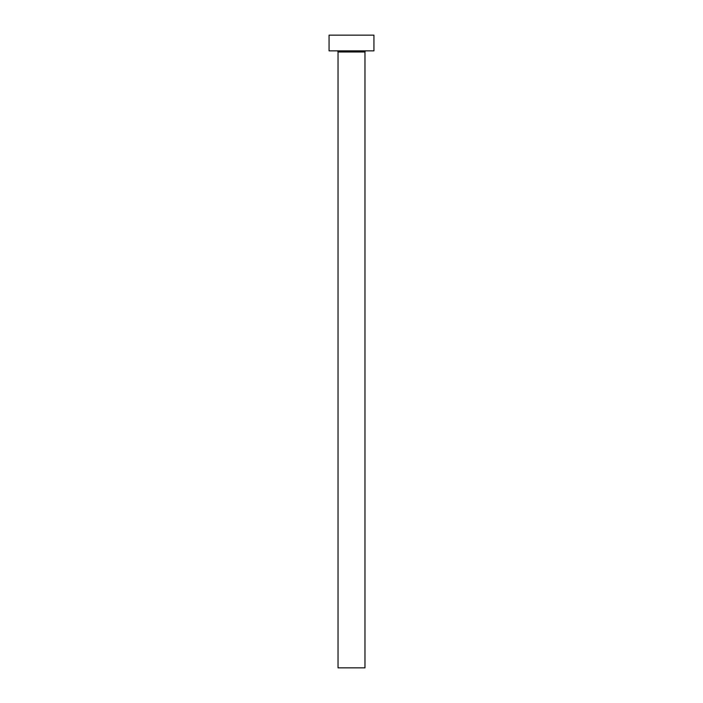 <?xml version="1.0" encoding="UTF-8"?>
<svg xmlns="http://www.w3.org/2000/svg" width="703" height="703" viewBox="0 0 703 703"><rect width="100%" height="100%" fill="white"/><g stroke="black" fill="none" stroke-linecap="round" stroke-linejoin="round"><path stroke-width="1.05" d="M364.962 51.978L338.038 51.978L338.038 667.85L364.962 667.85L364.962 51.978A1.125 1.125 0 0 1 366.087 50.853M338.038 51.978A1.125 1.125 0 0 0 336.913 50.853M373.934 50.853L329.066 50.853L329.066 35.15L373.934 35.15L373.934 50.853"/></g></svg>
